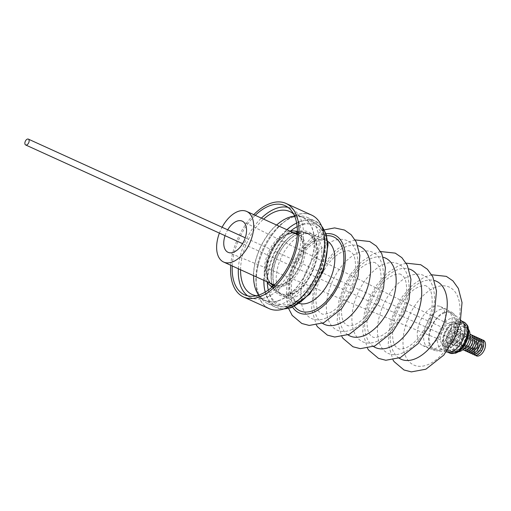 <?xml version="1.0" encoding="UTF-8"?>
<svg xmlns="http://www.w3.org/2000/svg" width="511" height="511" viewBox="0 0 511 511"><rect width="100%" height="100%" fill="white"/><g stroke="black" fill="none" stroke-linecap="round" stroke-linejoin="round"><path stroke-width="0.38" stroke-dasharray="2.56 1.92" d="M478.558 346.912A3.219 1.846 -65.5 0 0 478.679 351.051A3.219 1.846 -65.5 0 0 481.458 349.339A3.219 1.846 -65.5 0 0 481.343 345.193A3.219 1.846 -65.5 0 0 478.558 346.912M480.717 349A3.219 1.846 114.5 0 1 477.996 350.744A3.219 1.846 114.5 0 1 477.938 350.718A3.219 1.846 114.5 0 1 477.14 349.345A3.219 1.846 114.5 0 1 477.817 346.573A3.219 1.846 114.5 0 1 479.043 345.161A3.219 1.846 114.5 0 1 480.544 344.829A3.219 1.846 114.5 0 1 480.602 344.855A3.219 1.846 114.5 0 1 480.717 349M292.982 217.213A47.434 27.192 114.5 0 1 295.741 216.434A47.434 27.192 114.5 0 1 307.124 217.367A47.434 27.192 114.5 0 1 316.303 260.859A47.434 27.192 114.5 0 1 281.989 303.873A47.434 27.192 114.5 0 1 279.23 304.652A47.434 27.192 114.5 0 1 267.847 303.719A47.434 27.192 114.5 0 1 256.139 283.509A47.434 27.192 114.5 0 1 284.199 221.819A47.434 27.192 114.5 0 1 292.982 217.213M281.408 309.474A51.234 29.37 114.5 0 1 256.458 286.639A51.234 29.37 114.5 0 1 286.767 220.005A51.234 29.37 114.5 0 1 299.235 214.192A51.234 29.37 114.5 0 1 323.265 254.567A51.234 29.37 114.5 0 1 281.408 309.474M294.617 216.147A45.549 26.112 114.5 0 1 302.799 217.469A45.549 26.112 114.5 0 1 311.02 261.153A45.549 26.112 114.5 0 1 276.01 301.286A45.549 26.112 114.5 0 1 265.075 300.385A45.549 26.112 114.5 0 1 258.707 295.083M253.597 275.678A45.549 26.112 114.5 0 1 276.623 225.051M293.608 214.052A45.549 26.112 114.5 0 1 296.706 258.943A45.549 26.112 114.5 0 1 262.986 295.358A45.549 26.112 114.5 0 1 256.465 295.709M240.572 269.751A45.549 26.112 114.5 0 1 263.599 219.13M287.98 207.351A48.973 28.079 114.5 0 1 291.187 208.424A48.973 28.079 114.5 0 1 300.034 255.391A48.973 28.079 114.5 0 1 262.386 298.545A48.973 28.079 114.5 0 1 250.633 297.581A48.973 28.079 114.5 0 1 247.714 295.863M238.362 268.741A48.973 28.079 114.5 0 1 261.389 218.12M232.23 265.956A48.973 28.079 114.5 0 1 255.257 215.335M269.048 308.593A51.368 29.453 114.5 0 1 259.773 259.326A51.368 29.453 114.5 0 1 299.261 214.064A51.368 29.453 114.5 0 1 311.595 215.074M297.402 232.115A30.015 17.208 114.5 0 1 302.288 259.939A30.015 17.208 114.5 0 1 280.775 286.492A30.015 17.208 114.5 0 1 272.574 286.697M266.851 281.702A30.015 17.208 114.5 0 1 267.93 253.462A30.015 17.208 114.5 0 1 287.731 231.655A30.015 17.208 114.5 0 1 289.878 231.081M297.357 233.885A28.424 16.295 114.5 0 1 301.554 260.355A28.424 16.295 114.5 0 1 281.28 285.183A28.424 16.295 114.5 0 1 273.877 285.502M269.987 283.132A28.424 16.295 114.5 0 1 268.205 256.241A28.424 16.295 114.5 0 1 287.865 233.252A28.424 16.295 114.5 0 1 293.014 232.505M278.629 300.755A45.786 26.253 114.5 0 1 264.979 300.602A45.786 26.253 114.5 0 1 256.12 258.617A45.786 26.253 114.5 0 1 289.239 217.098A45.786 26.253 114.5 0 1 302.895 217.252A45.786 26.253 114.5 0 1 311.755 259.237A45.786 26.253 114.5 0 1 278.629 300.755M298.66 233.974A32.755 18.779 114.5 0 1 304.984 233.15A32.755 18.779 114.5 0 1 315.779 260.01A32.755 18.779 114.5 0 1 292.771 293.154A32.755 18.779 114.5 0 1 291.066 293.825A32.755 18.779 114.5 0 1 278.335 291.73A32.755 18.779 114.5 0 1 275.486 261.99A32.755 18.779 114.5 0 1 296.955 234.645A32.755 18.779 114.5 0 1 298.66 233.974M293.384 232.677A28.993 16.62 -65.5 0 0 289.507 233.45A28.993 16.62 -65.5 0 0 288 234.044A28.993 16.62 -65.5 0 0 269.457 256.912A28.993 16.62 -65.5 0 0 270.357 283.298M270.894 283.931A28.993 16.62 -65.5 0 0 271.52 284.563A28.993 16.62 -65.5 0 0 282.794 286.422A28.993 16.62 -65.5 0 0 284.301 285.828A28.993 16.62 -65.5 0 0 304.665 256.49A28.993 16.62 -65.5 0 0 295.103 232.722A28.993 16.62 -65.5 0 0 294.215 232.665M449.904 322.588A12.845 7.365 114.5 0 1 454.4 322.364A12.845 7.365 114.5 0 1 457.013 333.664A12.845 7.365 114.5 0 1 448.262 345.525A12.845 7.365 114.5 0 1 443.765 345.743A12.845 7.365 114.5 0 1 441.146 334.443A12.845 7.365 114.5 0 1 449.904 322.588M453.065 324.025A12.845 7.365 114.5 0 1 457.569 323.808A12.845 7.365 114.5 0 1 460.181 335.107A12.845 7.365 114.5 0 1 451.43 346.963A12.845 7.365 114.5 0 1 446.927 347.186A12.845 7.365 114.5 0 1 444.315 335.887A12.845 7.365 114.5 0 1 453.065 324.025M443.58 313.281A19.814 11.357 114.5 0 1 444.8 312.815A19.814 11.357 114.5 0 1 452.318 314.144A19.814 11.357 114.5 0 1 454.043 332.131A19.814 11.357 114.5 0 1 441.05 348.674A19.814 11.357 114.5 0 1 439.83 349.141A19.814 11.357 114.5 0 1 436.196 349.575A19.814 11.357 114.5 0 1 429.668 333.332A19.814 11.357 114.5 0 1 443.58 313.281M439.262 309.851A21.405 12.27 114.5 0 1 446.755 309.481A21.405 12.27 114.5 0 1 448.696 310.777A21.405 12.27 114.5 0 1 450.555 330.215A21.405 12.27 114.5 0 1 436.528 348.08A21.405 12.27 114.5 0 1 431.284 349.058A21.405 12.27 114.5 0 1 429.029 348.445A21.405 12.27 114.5 0 1 424.673 329.614A21.405 12.27 114.5 0 1 439.262 309.851M432.874 306.945A21.405 12.27 114.5 0 1 440.373 306.574A21.405 12.27 114.5 0 1 444.73 325.411A21.405 12.27 114.5 0 1 430.141 345.174A21.405 12.27 114.5 0 1 422.648 345.545A21.405 12.27 114.5 0 1 418.285 326.708A21.405 12.27 114.5 0 1 432.874 306.945M326.612 317.816A42.809 24.541 114.5 0 1 300.96 292.241A42.809 24.541 114.5 0 1 332.08 241.358A42.809 24.541 114.5 0 1 357.732 266.934A42.809 24.541 114.5 0 1 326.612 317.816M292.599 307.175A42.809 24.541 114.5 0 1 292.535 268.307A42.809 24.541 114.5 0 1 319.522 235.641A42.809 24.541 114.5 0 1 325.999 233.757M301.19 235.201A34.243 19.635 114.5 0 1 309.583 233.642A34.243 19.635 114.5 0 1 313.186 234.613A34.243 19.635 114.5 0 1 320.161 264.743A34.243 19.635 114.5 0 1 296.821 296.367A34.243 19.635 114.5 0 1 284.825 296.955A34.243 19.635 114.5 0 1 281.727 294.879A34.243 19.635 114.5 0 1 278.744 263.785A34.243 19.635 114.5 0 1 301.19 235.201M225.044 235.673A17.125 9.818 114.5 0 1 227.708 229.816M451.698 343.143A8.559 4.906 114.5 0 1 448.799 343.328A8.559 4.906 114.5 0 1 446.94 335.836A8.559 4.906 114.5 0 1 452.797 327.851A8.559 4.906 114.5 0 1 455.882 327.743A8.559 4.906 114.5 0 1 457.517 335.318A8.559 4.906 114.5 0 1 451.698 343.143M455.493 321.694A15.688 8.994 -65.5 0 0 444.027 335.861A15.688 8.994 -65.5 0 0 447.029 350.354A15.688 8.994 -65.5 0 0 448.645 350.802A15.688 8.994 -65.5 0 0 451.558 350.457A15.688 8.994 -65.5 0 0 462.583 337.656A15.688 8.994 -65.5 0 0 461.42 322.722A15.688 8.994 -65.5 0 0 460.021 321.796A15.688 8.994 -65.5 0 0 455.493 321.694M462.238 321.617A17.061 9.779 -65.5 0 0 460.724 320.608A17.061 9.779 -65.5 0 0 455.799 320.499A17.061 9.779 -65.5 0 0 443.324 335.906A17.061 9.779 -65.5 0 0 446.595 351.664A17.061 9.779 -65.5 0 0 448.351 352.143M439.914 350.316A20.983 12.028 -65.5 0 0 454.656 333.191A20.983 12.028 -65.5 0 0 453.104 313.23A20.983 12.028 -65.5 0 0 445.177 311.844A20.983 12.028 -65.5 0 0 429.355 332.623A20.983 12.028 -65.5 0 0 436.024 350.77A20.983 12.028 -65.5 0 0 439.914 350.316M446.914 349.875A17.259 9.894 114.5 0 1 443.714 350.252A17.259 9.894 114.5 0 1 438.234 335.325A17.259 9.894 114.5 0 1 451.245 318.232A17.259 9.894 114.5 0 1 457.767 319.369A17.259 9.894 114.5 0 1 459.044 335.791A17.259 9.894 114.5 0 1 446.914 349.875M454.311 343.047A6.03 3.456 114.5 0 1 453.461 336.283A6.03 3.456 114.5 0 1 459.076 331.984A6.03 3.456 114.5 0 1 460.673 334.596A6.03 3.456 114.5 0 1 457.109 342.434A6.03 3.456 114.5 0 1 454.311 343.047M459.555 333.702A4.656 2.67 -65.5 0 0 455.25 336.953A4.656 2.67 -65.5 0 0 455.786 342.223A4.656 2.67 -65.5 0 0 455.869 342.255A4.656 2.67 -65.5 0 0 458.035 341.782A4.656 2.67 -65.5 0 0 460.794 335.727A4.656 2.67 -65.5 0 0 459.645 333.74A4.656 2.67 -65.5 0 0 459.555 333.702M472.809 349.958A4.656 2.67 114.5 0 1 472.72 349.926A4.656 2.67 114.5 0 1 472.183 344.657A4.656 2.67 114.5 0 1 476.488 341.412A4.656 2.67 114.5 0 1 476.578 341.444A4.656 2.67 114.5 0 1 477.114 346.714A4.656 2.67 114.5 0 1 472.809 349.958M463.349 326.446A12.845 7.365 114.5 0 1 463.592 326.548A12.845 7.365 114.5 0 1 465.074 341.08A12.845 7.365 114.5 0 1 453.2 350.029A12.845 7.365 114.5 0 1 452.957 349.926A12.845 7.365 114.5 0 1 451.481 335.395A12.845 7.365 114.5 0 1 463.349 326.446M458.476 351.734A12.845 7.365 114.5 0 1 456.368 351.466A12.845 7.365 114.5 0 1 456.125 351.37A12.845 7.365 114.5 0 1 454.649 336.838A12.845 7.365 114.5 0 1 466.517 327.89A12.845 7.365 114.5 0 1 466.76 327.985A12.845 7.365 114.5 0 1 468.581 329.518M464.231 333.198A7.052 4.043 114.5 0 1 464.365 333.255A7.052 4.043 114.5 0 1 465.176 341.239A7.052 4.043 114.5 0 1 458.654 346.151A7.052 4.043 114.5 0 1 458.52 346.1A7.052 4.043 114.5 0 1 457.709 338.116A7.052 4.043 114.5 0 1 464.231 333.198M465.457 336.321A7.065 4.05 114.5 0 0 461.548 344.906A7.065 4.05 114.5 0 0 463.451 348.342A7.065 4.05 114.5 0 0 464.263 348.502A7.052 4.043 114.5 0 1 463.458 348.336A7.052 4.043 114.5 0 1 463.324 348.285A7.052 4.043 114.5 0 1 462.512 340.3A7.052 4.043 114.5 0 1 469.034 335.382A7.052 4.043 114.5 0 1 469.168 335.44A7.052 4.043 114.5 0 1 469.948 336.014A7.065 4.05 114.5 0 0 469.034 335.376A7.065 4.05 114.5 0 0 465.457 336.321L466.339 335.625A8.559 4.906 114.5 0 1 469.992 334.309M470.823 336.193A7.065 4.05 114.5 0 1 471.819 344.12A7.065 4.05 114.5 0 1 465.24 349.16A7.065 4.05 114.5 0 1 463.336 345.723A7.065 4.05 114.5 0 1 467.246 337.132A7.065 4.05 114.5 0 1 470.823 336.193M472.611 337.005A7.065 4.05 114.5 0 1 473.608 344.938A7.065 4.05 114.5 0 1 467.028 349.971A7.065 4.05 114.5 0 1 465.125 346.535A7.065 4.05 114.5 0 1 469.028 337.95A7.065 4.05 114.5 0 1 472.611 337.005M474.4 337.816A7.065 4.05 114.5 0 1 475.396 345.749A7.065 4.05 114.5 0 1 468.817 350.782A7.065 4.05 114.5 0 1 466.913 347.346A7.065 4.05 114.5 0 1 470.816 338.761A7.065 4.05 114.5 0 1 474.4 337.816M476.188 338.633A7.065 4.05 114.5 0 1 477.185 346.56A7.065 4.05 114.5 0 1 470.605 351.6A7.065 4.05 114.5 0 1 468.702 348.163A7.065 4.05 114.5 0 1 472.605 339.572A7.065 4.05 114.5 0 1 476.188 338.633M477.977 339.445A7.065 4.05 114.5 0 1 478.973 347.378A7.065 4.05 114.5 0 1 472.394 352.411A7.065 4.05 114.5 0 1 470.49 348.975A7.065 4.05 114.5 0 1 474.393 340.39A7.065 4.05 114.5 0 1 477.977 339.445M479.765 340.256A7.065 4.05 114.5 0 1 480.755 348.189A7.065 4.05 114.5 0 1 474.182 353.222A7.065 4.05 114.5 0 1 472.273 349.786A7.065 4.05 114.5 0 1 476.182 341.201A7.065 4.05 114.5 0 1 479.765 340.256M481.547 341.073A7.065 4.05 114.5 0 1 482.544 349A7.065 4.05 114.5 0 1 475.965 354.04A7.065 4.05 114.5 0 1 474.061 350.603A7.065 4.05 114.5 0 1 477.97 342.012A7.065 4.05 114.5 0 1 481.547 341.073M476.782 355.611A8.157 4.676 -65.5 0 0 484.383 349.792A8.157 4.676 -65.5 0 0 483.234 340.633A8.157 4.676 -65.5 0 0 475.632 346.452A8.157 4.676 -65.5 0 0 476.782 355.611M460.156 329.467A8.77 5.027 114.5 0 1 460.322 329.538A8.77 5.027 114.5 0 1 461.331 339.457A8.77 5.027 114.5 0 1 453.225 345.564A8.77 5.027 114.5 0 1 453.059 345.493A8.77 5.027 114.5 0 1 452.05 335.58A8.77 5.027 114.5 0 1 460.156 329.467M460.718 329.723A8.77 5.027 114.5 0 1 460.884 329.793A8.77 5.027 114.5 0 1 461.893 339.713A8.77 5.027 114.5 0 1 453.787 345.819A8.77 5.027 114.5 0 1 453.621 345.749A8.77 5.027 114.5 0 1 452.612 335.836A8.77 5.027 114.5 0 1 460.718 329.723M481.675 344.254A4.209 2.414 -65.5 0 0 479.72 344.689A4.209 2.414 -65.5 0 0 477.223 350.163A4.209 2.414 -65.5 0 0 478.347 351.99A4.209 2.414 -65.5 0 0 482.269 348.987A4.209 2.414 -65.5 0 0 481.675 344.254M474.08 348.962A3.219 1.846 114.5 0 1 474.023 348.936A3.219 1.846 114.5 0 1 473.908 344.791A3.219 1.846 114.5 0 1 476.629 343.053A3.219 1.846 114.5 0 1 476.686 343.079A3.219 1.846 114.5 0 1 476.808 347.218A3.219 1.846 114.5 0 1 474.08 348.962M475.441 355.26A8.559 4.906 114.5 0 1 474.119 351.728A8.559 4.906 114.5 0 1 478.852 341.316A8.559 4.906 114.5 0 1 482.39 339.994M473.659 354.449A8.559 4.906 114.5 0 1 472.33 350.916A8.559 4.906 114.5 0 1 477.063 340.498A8.559 4.906 114.5 0 1 480.602 339.176M471.87 353.638A8.559 4.906 114.5 0 1 470.542 350.099A8.559 4.906 114.5 0 1 475.281 339.687A8.559 4.906 114.5 0 1 478.813 338.365M470.082 352.82A8.559 4.906 114.5 0 1 468.753 349.288A8.559 4.906 114.5 0 1 473.493 338.876A8.559 4.906 114.5 0 1 477.025 337.554M468.293 352.009A8.559 4.906 114.5 0 1 466.965 348.476A8.559 4.906 114.5 0 1 471.704 338.065A8.559 4.906 114.5 0 1 475.236 336.736M466.505 351.198A8.559 4.906 114.5 0 1 465.176 347.659A8.559 4.906 114.5 0 1 469.916 337.247A8.559 4.906 114.5 0 1 473.454 335.925M464.716 350.38A8.559 4.906 114.5 0 1 463.388 346.848A8.559 4.906 114.5 0 1 468.127 336.436A8.559 4.906 114.5 0 1 471.666 335.114M463.011 349.645A8.559 4.906 114.5 0 1 461.605 346.036A8.559 4.906 114.5 0 1 466.339 335.625M219.404 233.112A27.805 15.943 114.5 0 1 222.074 227.248M230.729 265.273A51.368 29.453 114.5 0 1 253.756 214.646M399.053 358.128A42.809 24.541 114.5 0 1 392.806 319.714A42.809 24.541 114.5 0 1 421.473 282.021A42.809 24.541 114.5 0 1 434.356 280.52M373.509 346.509A42.809 24.541 114.5 0 1 367.262 308.095A42.809 24.541 114.5 0 1 395.929 270.402A42.809 24.541 114.5 0 1 408.819 268.901M347.972 334.89A42.809 24.541 114.5 0 1 341.725 296.476A42.809 24.541 114.5 0 1 370.392 258.783A42.809 24.541 114.5 0 1 383.276 257.282M322.486 323.31A42.809 24.541 114.5 0 1 316.168 284.914A42.809 24.541 114.5 0 1 344.848 247.164A42.809 24.541 114.5 0 1 357.802 245.682M302.486 224.201A44.674 25.614 114.5 0 1 326.618 254.989A44.674 25.614 114.5 0 1 292.132 305.821A44.674 25.614 114.5 0 1 268.007 275.033A44.674 25.614 114.5 0 1 302.486 224.201M321.636 226.149A47.434 27.192 -65.5 0 0 315.37 221.122A47.434 27.192 -65.5 0 0 301.228 220.963A47.434 27.192 -65.5 0 0 266.914 263.976A47.434 27.192 -65.5 0 0 276.093 307.469A47.434 27.192 -65.5 0 0 284.001 308.88M268.32 290.095A43.026 24.669 -65.5 0 0 290.938 303.687A43.026 24.669 -65.5 0 0 324.153 254.727A43.026 24.669 -65.5 0 0 300.909 225.076A43.026 24.669 -65.5 0 0 297.166 226.68M290.702 230.946A43.026 24.669 -65.5 0 0 267.291 282.411M296.655 223.058A45.786 26.253 114.5 0 1 299.65 221.831A45.786 26.253 114.5 0 1 313.307 221.985A45.786 26.253 114.5 0 1 322.16 263.97A45.786 26.253 114.5 0 1 289.041 305.489A45.786 26.253 114.5 0 1 275.384 305.342A45.786 26.253 114.5 0 1 265.254 292.088M263.848 280.341A45.786 26.253 114.5 0 1 286.875 229.714M296.961 232.78A33.196 19.028 -65.5 0 0 273.89 259.939A33.196 19.028 -65.5 0 0 276.362 291.302A33.196 19.028 -65.5 0 0 289.264 293.429A33.196 19.028 -65.5 0 0 314.041 260.386A33.196 19.028 -65.5 0 0 303.368 231.943A33.196 19.028 -65.5 0 0 296.961 232.78M290.242 295.371A34.742 19.923 114.5 0 1 271.475 271.424A34.742 19.923 114.5 0 1 298.296 231.885A34.742 19.923 114.5 0 1 317.063 255.832A34.742 19.923 114.5 0 1 290.242 295.371M298.903 233.54A33.317 19.105 -65.5 0 0 273.181 271.456A33.317 19.105 -65.5 0 0 291.181 294.419A33.317 19.105 -65.5 0 0 316.903 256.503A33.317 19.105 -65.5 0 0 298.903 233.54M434.241 287.834A42.809 24.541 114.5 0 1 459.894 313.409A42.809 24.541 114.5 0 1 428.774 364.292A42.809 24.541 114.5 0 1 403.122 338.716A42.809 24.541 114.5 0 1 434.241 287.834M403.236 352.673A42.809 24.541 114.5 0 1 377.584 327.097A42.809 24.541 114.5 0 1 408.704 276.215A42.809 24.541 114.5 0 1 434.356 301.79A42.809 24.541 114.5 0 1 403.236 352.673M377.693 341.054A42.809 24.541 114.5 0 1 352.041 315.479A42.809 24.541 114.5 0 1 383.161 264.596A42.809 24.541 114.5 0 1 408.813 290.171A42.809 24.541 114.5 0 1 377.693 341.054M352.156 329.435A42.809 24.541 114.5 0 1 326.503 303.86A42.809 24.541 114.5 0 1 357.623 252.977A42.809 24.541 114.5 0 1 383.276 278.552A42.809 24.541 114.5 0 1 352.156 329.435M299.472 303.477A34.243 19.635 114.5 0 1 297.856 302.882A34.243 19.635 114.5 0 1 290.88 272.753A34.243 19.635 114.5 0 1 314.22 241.128A34.243 19.635 114.5 0 1 326.216 240.54A34.243 19.635 114.5 0 1 327.723 241.371M294.47 306.357A40.618 23.289 114.5 0 1 293.48 269.399A40.618 23.289 114.5 0 1 319.381 237.602A40.618 23.289 114.5 0 1 326.612 235.699M297.332 234.536A27.805 15.943 114.5 0 1 301.822 259.377A27.805 15.943 114.5 0 1 283.107 284.193A27.805 15.943 114.5 0 1 274.35 285.049M273.366 284.672A27.805 15.943 114.5 0 1 267.7 260.201A27.805 15.943 114.5 0 1 286.658 234.523A27.805 15.943 114.5 0 1 296.399 234.044C294.79 232.888 291.826 233.054 287.514 234.562C269.744 240.783 259.824 281.12 273.366 284.672M458.61 323.112A15.688 8.994 -65.5 0 0 447.138 337.279A15.688 8.994 -65.5 0 0 450.146 351.772A15.688 8.994 -65.5 0 0 454.675 351.875A15.688 8.994 -65.5 0 0 466.141 337.707A15.688 8.994 -65.5 0 0 463.138 323.214A15.688 8.994 -65.5 0 0 458.61 323.112M459.121 324.14A14.87 8.527 -65.5 0 0 447.527 340.907A14.87 8.527 -65.5 0 0 455.39 351.402A14.87 8.527 -65.5 0 0 466.984 334.635A14.87 8.527 -65.5 0 0 459.121 324.14M463.707 321.962A17.061 9.779 -65.5 0 0 458.782 321.853A17.061 9.779 -65.5 0 0 446.314 337.26A17.061 9.779 -65.5 0 0 449.578 353.024M456.412 351.868A14.87 8.527 -65.5 0 0 468.006 335.101A14.87 8.527 -65.5 0 0 460.143 324.606A14.87 8.527 -65.5 0 0 448.549 341.374A14.87 8.527 -65.5 0 0 456.412 351.868M426.532 286.173C425.759 285.189 423.108 285.445 418.573 286.939C405.389 292.797 393.444 313.978 392.505 330.604C392.314 346.745 396.332 346.745 398.171 348.521C399.117 349.498 401.767 349.243 406.136 347.755C419.32 341.891 431.258 320.71 432.197 304.09C432.395 287.949 428.378 287.949 426.532 286.173M400.994 274.554C400.222 273.57 397.564 273.826 393.029 275.32C379.845 281.178 367.907 302.365 366.968 318.985C366.77 335.127 370.794 335.127 372.634 336.902C373.573 337.88 376.23 337.624 380.593 336.136C393.777 330.278 405.721 309.091 406.66 292.471C406.852 276.33 402.834 276.33 400.994 274.554M375.451 262.935C374.678 261.951 372.027 262.207 367.492 263.702C354.308 269.559 342.364 290.746 341.425 307.367C341.233 323.508 345.251 323.508 347.09 325.283C348.036 326.261 350.687 326.005 355.056 324.517C368.239 318.66 380.178 297.472 381.117 280.852C381.315 264.711 377.297 264.711 375.451 262.935M349.914 251.316C349.141 250.333 346.484 250.588 341.948 252.083C328.765 257.94 316.826 279.127 315.887 295.748C315.689 311.889 319.714 311.889 321.553 313.665C322.492 314.642 325.149 314.386 329.512 312.898C342.696 307.041 354.64 285.853 355.579 269.233C355.771 253.092 351.753 253.092 349.914 251.316M478.679 351.051L477.938 350.718M256.139 283.509L256.458 286.639M284.199 221.819L286.767 220.005M252.051 294.464L265.075 300.385M244.501 294.79L250.633 297.581M307.124 217.367L315.37 221.122L321.432 225.677M302.895 217.252L313.307 221.985C339.4 231.764 319.803 297.306 290.005 305.565C284.71 307.367 279.836 307.296 275.384 305.342L264.979 300.602M297.402 231.317L303.368 231.943L297.491 232.722C278.156 237.417 262.954 281.944 276.362 291.302L271.973 287.227M270.23 283.369L271.52 284.563M454.4 322.364L457.569 323.808M452.318 314.144L448.696 310.777M440.373 306.574L446.755 309.481M431.712 274.784L424.373 277.109L412.569 284.914L402.259 296.661L394.926 309.596L390.053 323.629L388.226 343.839L392.991 359.904M406.175 263.165L398.829 265.49L387.031 273.296L376.716 285.042L369.383 297.977L364.509 312.01L362.689 332.22L367.454 348.285M380.631 251.553L373.292 253.871L361.488 261.677L351.178 273.423L343.846 286.358L338.972 300.391L337.145 320.601L341.91 336.666M355.145 239.921L347.748 242.252L335.951 250.058L325.635 261.804L318.302 274.739L313.428 288.772L311.608 308.983L316.398 325.098M324.313 229.886L322.377 230.685L310.669 238.413L300.404 250.039L292.822 263.421L286.843 283.171L286.237 297.683L288.574 308.446M313.186 234.613L326.216 240.54C325.022 239.397 322.026 239.64 317.222 241.256C310.407 244.437 304.588 251.08 301.554 255.845C297.012 262.737 293.934 270.108 292.311 277.958C291.129 284.09 291.034 289.392 292.024 293.851L293.838 298.878L297.856 302.882L284.825 296.955M304.984 233.15L309.583 233.642M448.799 343.328L228.251 252.402M460.021 321.796L463.138 323.214C472.228 326.708 465.227 349.275 455.026 351.907L450.146 351.772L447.029 350.354M460.75 320.25L453.104 313.23M461.548 320.985L460.724 320.608M448.645 350.802L443.714 350.252M455.786 342.223L472.72 349.926M463.592 326.548L466.76 327.985M464.365 333.255L469.168 335.44M460.322 329.538L460.884 329.793M477.14 349.345L477.223 350.163M479.043 345.161L479.72 344.689M474.023 348.936L242.597 243.658M476.686 343.079L245.261 237.8M453.059 345.493L453.621 345.749M474.061 350.603L474.119 351.728M477.97 342.012L478.852 341.316M472.273 349.786L472.33 350.916M476.182 341.201L477.063 340.498M470.49 348.975L470.542 350.099M474.393 340.39L475.281 339.687M468.702 348.163L468.753 349.288M472.605 339.572L473.493 338.876M466.913 347.346L466.965 348.476M470.816 338.761L471.704 338.065M465.125 346.535L465.176 347.659M469.028 337.95L469.916 337.247M463.336 345.723L463.388 346.848M467.246 337.132L468.127 336.436M461.548 344.906L461.605 346.036M458.52 346.1L463.324 348.285M452.957 349.926L456.125 351.37M459.645 333.74L476.578 341.444M460.794 335.727L460.673 334.596M458.035 341.782L457.109 342.434M461.42 322.722L457.767 319.369M447.419 352.041L446.595 351.664M446.346 351.919L436.024 350.77M455.882 327.743L242.425 221.237M278.335 291.73L281.727 294.879M422.648 345.545L429.029 348.445M436.196 349.575L431.284 349.058M443.765 345.743L446.927 347.186M293.352 232.537L295.103 232.722M267.847 303.719L276.093 307.469L283.503 309.04M285.061 205.639L291.187 208.424M289.769 211.541L302.799 217.469M481.343 345.193L480.602 344.855"/><path stroke-width="0.77" d="M258.707 295.083A45.549 26.112 114.5 0 1 253.597 275.678M276.623 225.051A45.549 26.112 114.5 0 1 291.864 216.575A45.549 26.112 114.5 0 1 294.617 216.147M256.465 295.709A45.549 26.112 114.5 0 1 252.051 294.464A45.549 26.112 114.5 0 1 240.572 269.751M263.599 219.13A45.549 26.112 114.5 0 1 278.84 210.647A45.549 26.112 114.5 0 1 289.769 211.541A45.549 26.112 114.5 0 1 293.608 214.052M247.714 295.863A48.973 28.079 114.5 0 1 238.362 268.741M261.389 218.12A48.973 28.079 114.5 0 1 279.434 207.46A48.973 28.079 114.5 0 1 287.98 207.351M255.257 215.335A48.973 28.079 114.5 0 1 273.302 204.675A48.973 28.079 114.5 0 1 285.061 205.639A48.973 28.079 114.5 0 1 293.902 252.606A48.973 28.079 114.5 0 1 256.26 295.754A48.973 28.079 114.5 0 1 244.501 294.79A48.973 28.079 114.5 0 1 232.23 265.956M253.756 214.646A51.368 29.453 114.5 0 1 273.724 202.445A51.368 29.453 114.5 0 1 286.051 203.455A51.368 29.453 114.5 0 1 295.332 252.721A51.368 29.453 114.5 0 1 255.839 297.983A51.368 29.453 114.5 0 1 243.511 296.974A51.368 29.453 114.5 0 1 230.729 265.273M286.051 203.455L311.595 215.074A51.368 29.453 114.5 0 1 320.87 264.34A51.368 29.453 114.5 0 1 281.382 309.602A51.368 29.453 114.5 0 1 269.048 308.593L243.511 296.974M272.574 286.697A30.015 17.208 114.5 0 1 269.112 284.57A30.015 17.208 114.5 0 1 266.851 281.702M273.877 285.502A28.424 16.295 114.5 0 1 270.23 283.369A28.424 16.295 114.5 0 1 269.987 283.132M289.878 231.081A30.015 17.208 114.5 0 1 293.525 230.902A30.015 17.208 114.5 0 1 297.402 232.115M270.357 283.298A28.993 16.62 -65.5 0 0 270.894 283.931M325.999 233.757A42.809 24.541 114.5 0 1 344.663 265.746A42.809 24.541 114.5 0 1 314.054 312.1A42.809 24.541 114.5 0 1 292.599 307.175M222.074 227.248A27.805 15.943 114.5 0 1 236.932 211.905A27.805 15.943 114.5 0 1 246.666 211.426A27.805 15.943 114.5 0 1 252.332 235.89A27.805 15.943 114.5 0 1 233.38 261.568A27.805 15.943 114.5 0 1 223.639 262.047A27.805 15.943 114.5 0 1 219.404 233.112M227.708 229.816A17.125 9.818 114.5 0 1 236.248 221.442A17.125 9.818 114.5 0 1 242.425 221.237A17.125 9.818 114.5 0 1 245.689 236.382A17.125 9.818 114.5 0 1 234.064 252.025A17.125 9.818 114.5 0 1 228.251 252.402A17.125 9.818 114.5 0 1 225.044 235.673M446.346 351.919L448.351 352.143A17.061 9.779 -65.5 0 0 451.52 351.772A17.061 9.779 -65.5 0 0 463.503 337.854A17.061 9.779 -65.5 0 0 462.238 321.617L460.75 320.25M468.581 329.518A12.845 7.365 114.5 0 1 468.146 342.728A12.845 7.365 114.5 0 1 458.476 351.734M469.948 336.014A7.052 4.043 114.5 0 1 469.928 343.539A7.052 4.043 114.5 0 1 464.269 348.496A7.065 4.05 114.5 0 0 469.928 343.539A7.065 4.05 114.5 0 0 469.948 336.002M469.992 334.309A8.559 4.906 114.5 0 1 470.682 334.481A8.559 4.906 114.5 0 1 471.889 344.095A8.559 4.906 114.5 0 1 463.911 350.201A8.559 4.906 114.5 0 1 463.011 349.645M471.666 335.114A8.559 4.906 114.5 0 1 472.471 335.293A8.559 4.906 114.5 0 1 473.678 344.906A8.559 4.906 114.5 0 1 465.7 351.012A8.559 4.906 114.5 0 1 464.716 350.38M473.454 335.925A8.559 4.906 114.5 0 1 474.253 336.104A8.559 4.906 114.5 0 1 475.46 345.723A8.559 4.906 114.5 0 1 467.488 351.83A8.559 4.906 114.5 0 1 466.505 351.198M475.236 336.736A8.559 4.906 114.5 0 1 476.041 336.921A8.559 4.906 114.5 0 1 477.248 346.535A8.559 4.906 114.5 0 1 469.277 352.641A8.559 4.906 114.5 0 1 468.293 352.009M477.025 337.554A8.559 4.906 114.5 0 1 477.83 337.733A8.559 4.906 114.5 0 1 479.037 347.346A8.559 4.906 114.5 0 1 471.065 353.452A8.559 4.906 114.5 0 1 470.082 352.82M478.813 338.365A8.559 4.906 114.5 0 1 479.618 338.544A8.559 4.906 114.5 0 1 480.825 348.163A8.559 4.906 114.5 0 1 472.854 354.27A8.559 4.906 114.5 0 1 471.87 353.638M480.602 339.176A8.559 4.906 114.5 0 1 481.407 339.361A8.559 4.906 114.5 0 1 482.614 348.975A8.559 4.906 114.5 0 1 474.636 355.081A8.559 4.906 114.5 0 1 473.659 354.449M482.39 339.994A8.559 4.906 114.5 0 1 483.195 340.173A8.559 4.906 114.5 0 1 484.402 349.786A8.559 4.906 114.5 0 1 476.424 355.892A8.559 4.906 114.5 0 1 475.441 355.26M28.45 143.259A3.219 1.846 114.5 0 1 25.665 144.977A3.219 1.846 114.5 0 1 25.55 140.832A3.219 1.846 114.5 0 1 28.335 139.113A3.219 1.846 114.5 0 1 28.45 143.259M294.215 232.665A28.993 16.62 -65.5 0 0 293.384 232.677M293.014 232.505A28.424 16.295 114.5 0 1 293.352 232.537A28.424 16.295 114.5 0 1 297.357 233.885M434.356 280.52A42.809 24.541 114.5 0 1 445.643 317.12A42.809 24.541 114.5 0 1 416.005 358.479A42.809 24.541 114.5 0 1 399.053 358.128M408.819 268.901A42.809 24.541 114.5 0 1 420.106 305.501A42.809 24.541 114.5 0 1 390.468 346.86A42.809 24.541 114.5 0 1 373.509 346.509M383.276 257.282A42.809 24.541 114.5 0 1 394.562 293.882A42.809 24.541 114.5 0 1 364.924 335.242A42.809 24.541 114.5 0 1 347.972 334.89M357.802 245.682A42.809 24.541 114.5 0 1 369.012 282.321A42.809 24.541 114.5 0 1 339.387 323.623A42.809 24.541 114.5 0 1 322.486 323.31M284.001 308.88A47.434 27.192 -65.5 0 0 290.235 307.622A47.434 27.192 -65.5 0 0 322.371 271.066A47.434 27.192 -65.5 0 0 321.636 226.149M297.166 226.68A43.026 24.669 -65.5 0 0 290.702 230.946M267.291 282.411A43.026 24.669 -65.5 0 0 268.32 290.095M265.254 292.088A45.786 26.253 114.5 0 1 263.848 280.341M286.875 229.714A45.786 26.253 114.5 0 1 296.655 223.058M327.723 241.371A34.243 19.635 114.5 0 1 332.802 272.082A34.243 19.635 114.5 0 1 309.851 302.295A34.243 19.635 114.5 0 1 299.472 303.477M326.612 235.699A40.618 23.289 114.5 0 1 343.105 266.966A40.618 23.289 114.5 0 1 314.195 310.145A40.618 23.289 114.5 0 1 294.47 306.357M274.35 285.049A27.805 15.943 114.5 0 1 273.366 284.672L223.639 262.047M246.666 211.426L296.399 234.044A27.805 15.943 114.5 0 1 297.332 234.536M463.707 321.962C469.545 326.305 467.61 327.193 468.683 330.445C468.932 334.149 468.165 337.988 466.383 341.948C463.649 347.742 460.009 351.498 455.448 353.21L449.578 353.024A17.061 9.779 -65.5 0 0 454.503 353.133A17.061 9.779 -65.5 0 0 466.971 337.726A17.061 9.779 -65.5 0 0 463.707 321.962L461.548 320.985M321.432 225.677L326.107 234.07L328.017 244.986L323.52 270.645L309.743 294.195L291.2 307.692L283.503 309.04M293.525 230.902L297.402 231.317M392.991 359.904L394.109 361.641L404.029 369.996L411.374 371.887L425.88 369.204L443.784 355.113L455.16 337.068L460.187 322.722L462.027 302.576L458.361 288.447L452.944 280.89L446.32 276.362L431.712 274.784M367.454 348.285L368.565 350.022L378.491 358.377L385.837 360.268L400.337 357.585L418.247 343.494L429.623 325.45L434.644 311.103L436.49 290.957L432.817 276.828L427.407 269.271L420.777 264.743L406.175 263.165M341.91 336.666L343.028 338.403L352.948 346.758L360.293 348.649L374.799 345.966L392.704 331.875L404.08 313.831L409.107 299.484L410.946 279.338L407.28 265.209L401.863 257.653L395.239 253.124L380.631 251.553M316.398 325.098L317.484 326.791L327.41 335.139L334.756 337.03L349.256 334.347L367.166 320.256L378.542 302.212L383.563 287.872L385.409 267.719L381.736 253.59L376.326 246.034L369.696 241.505L355.145 239.921M288.574 308.446L292.209 315.421L301.841 323.508L309.219 325.443L323.757 322.773L341.661 308.682L353.05 290.618L358.083 276.259L359.865 255.436L356.256 241.984L351.159 234.734L344.523 230.059L334.622 227.906L324.313 229.886M242.597 243.658L25.665 144.977M245.261 237.8L28.335 139.113M449.578 353.024L447.419 352.041M269.112 284.57L271.973 287.227"/></g></svg>
